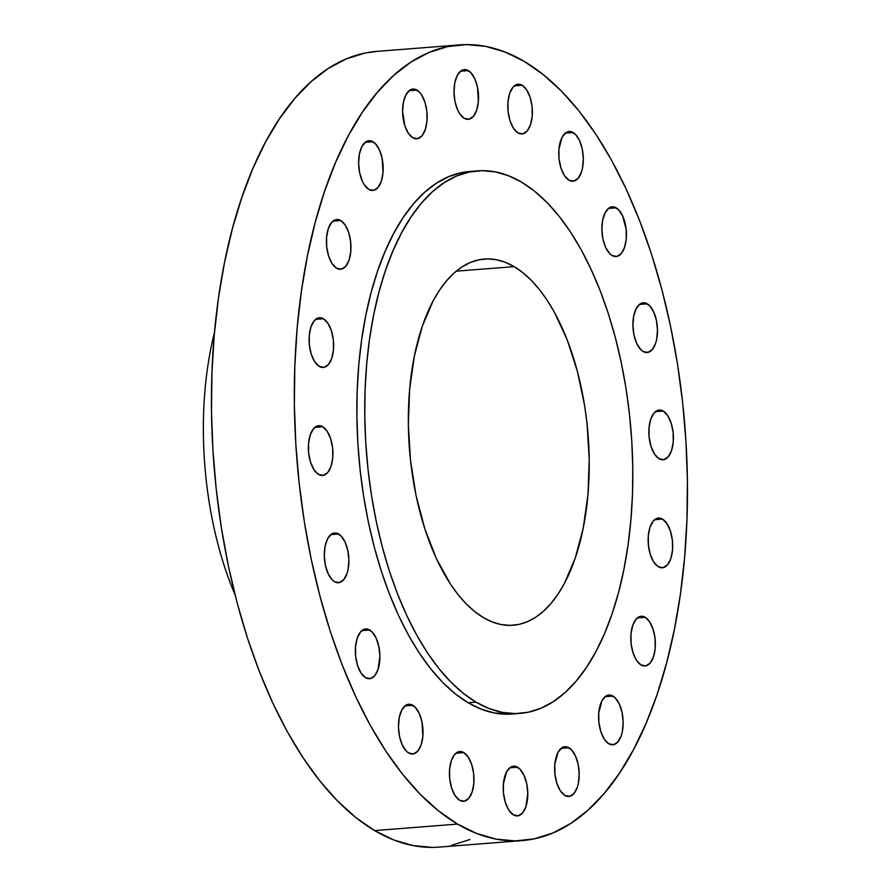<?xml version="1.0" encoding="UTF-8"?>
<svg xmlns="http://www.w3.org/2000/svg" width="892" height="892" viewBox="0 0 892 892"><rect width="100%" height="100%" fill="white"/><g stroke="black" fill="none" stroke-linecap="round" stroke-linejoin="round"><path stroke-width="1.34" d="M369.712 629.986A24.943 12.165 -94.5 0 1 379.914 656.969A24.943 12.165 -94.5 0 1 369.578 678.689A24.943 12.165 -94.5 0 1 365.542 677.652L370.336 678.578L374.718 675.735L378.018 669.558L379.914 656.189L378.855 646.533L376.089 637.981L372.042 631.837L367.314 629.05L364.917 629.061L360.546 631.904L357.246 638.092L355.518 646.667L355.64 656.334L357.592 665.61L361.07 673.103L365.542 677.652A24.943 12.165 -94.5 0 1 355.339 650.681A24.943 12.165 -94.5 0 1 365.675 628.949A24.943 12.165 -94.5 0 1 369.712 629.986L361.851 630.599L369.712 629.986M338.67 534.007A24.943 12.165 -94.5 0 1 348.872 560.99A24.943 12.165 -94.5 0 1 338.536 582.71A24.943 12.165 -94.5 0 1 334.5 581.673L339.295 582.599L343.676 579.755L346.977 573.567L348.058 569.509L348.872 560.209L347.813 550.554L345.048 542.001L340.989 535.858L336.273 533.07L331.59 534.052L327.676 538.657L325.112 546.172L324.298 555.471L325.357 565.138L328.122 573.679L332.181 579.822L334.5 581.673A24.943 12.165 -94.5 0 1 324.298 554.701A24.943 12.165 -94.5 0 1 334.634 532.97A24.943 12.165 -94.5 0 1 338.67 534.007L330.809 534.62L338.67 534.007M318.555 474.433L323.35 475.358L327.732 472.504L331.032 466.326L332.749 457.752L332.627 448.085L330.676 438.797L327.208 431.315L322.726 426.766A24.943 12.165 -94.5 0 1 332.928 453.738A24.943 12.165 -94.5 0 1 322.592 475.458A24.943 12.165 -94.5 0 1 318.555 474.433L318.555 474.433A24.943 12.165 -94.5 0 1 308.353 447.45A24.943 12.165 -94.5 0 1 318.689 425.729A24.943 12.165 -94.5 0 1 322.726 426.766L317.931 425.841L313.56 428.684L310.26 434.861L308.532 443.447L308.654 453.103L310.606 462.39L314.084 469.883L318.555 474.433M314.865 427.38L322.726 426.766L314.865 427.38M319.28 366.422L324.075 367.337L328.457 364.493L331.757 358.316L333.474 349.742L333.352 340.075L331.4 330.787L327.933 323.305L323.45 318.745A24.943 12.165 -94.5 0 1 333.653 345.728A24.943 12.165 -94.5 0 1 323.317 367.448A24.943 12.165 -94.5 0 1 319.28 366.422L319.28 366.422A24.943 12.165 -94.5 0 1 309.078 339.439A24.943 12.165 -94.5 0 1 319.414 317.719A24.943 12.165 -94.5 0 1 323.45 318.745L318.656 317.831L314.285 320.674L310.973 326.851L309.256 335.425L309.379 345.092L311.33 354.38L314.809 361.862L319.28 366.422M315.59 319.369L323.45 318.745L315.59 319.369M336.596 268.213L341.391 269.128L345.773 266.284L349.073 260.107L350.79 251.533L350.668 241.866L348.727 232.578L345.249 225.096L340.766 220.536A24.943 12.165 -94.5 0 1 350.969 247.519A24.943 12.165 -94.5 0 1 340.632 269.239A24.943 12.165 -94.5 0 1 336.596 268.213L336.596 268.213A24.943 12.165 -94.5 0 1 326.394 241.23A24.943 12.165 -94.5 0 1 336.741 219.51A24.943 12.165 -94.5 0 1 340.766 220.536L335.983 219.622L331.601 222.465L328.301 228.642L326.572 237.216L326.706 246.883L328.646 256.171L332.125 263.653L336.596 268.213M332.917 221.16L340.766 220.536L332.917 221.16M372.99 141.75A24.943 12.165 -94.5 0 1 383.192 168.733A24.943 12.165 -94.5 0 1 372.856 190.453A24.943 12.165 -94.5 0 1 368.82 189.416L373.614 190.342L377.985 187.498L381.297 181.321L383.014 172.736L382.133 158.297L379.368 149.745L375.309 143.601L370.581 140.813L365.91 141.795L361.996 146.4L359.431 153.915L358.617 163.214L359.677 172.881L362.442 181.433L364.337 184.867L368.82 189.416A24.943 12.165 -94.5 0 1 358.617 162.444A24.943 12.165 -94.5 0 1 368.953 140.724A24.943 12.165 -94.5 0 1 372.99 141.75L365.129 142.363L372.99 141.75M416.954 90.092A24.943 12.165 -94.5 0 1 427.156 117.075A24.943 12.165 -94.5 0 1 416.809 138.795A24.943 12.165 -94.5 0 1 412.784 137.758L417.567 138.684L421.949 135.84L425.25 129.663L426.978 121.078L426.844 111.411L424.904 102.134L421.425 94.641L419.273 91.943L414.546 89.155L409.874 90.137L405.96 94.742L403.396 102.257L402.582 111.556L404.823 125.716L408.302 133.209L412.784 137.758A24.943 12.165 -94.5 0 1 402.582 110.786A24.943 12.165 -94.5 0 1 412.918 89.055A24.943 12.165 -94.5 0 1 416.954 90.092L409.093 90.705L416.954 90.092M468.356 70.624A24.943 12.165 -94.5 0 1 478.558 97.596A24.943 12.165 -94.5 0 1 468.222 119.327A24.943 12.165 -94.5 0 1 464.186 118.29L468.98 119.216L473.351 116.373L476.663 110.184L478.38 101.61L477.499 87.16L474.734 78.619L470.675 72.475L465.947 69.688L461.275 70.669L457.362 75.263L454.797 82.789L453.983 92.088L455.043 101.744L457.808 110.296L459.703 113.741L464.186 118.29A24.943 12.165 -94.5 0 1 453.983 91.307A24.943 12.165 -94.5 0 1 464.319 69.587A24.943 12.165 -94.5 0 1 468.356 70.624L460.495 71.237L468.356 70.624M517.996 132.908L522.79 133.833L527.172 130.99L530.472 124.813L532.189 116.239L532.067 106.572L530.116 97.284L526.648 89.802L522.166 85.242A24.943 12.165 -94.5 0 1 532.368 112.225A24.943 12.165 -94.5 0 1 522.032 133.945A24.943 12.165 -94.5 0 1 517.996 132.908L517.996 132.908A24.943 12.165 -94.5 0 1 507.793 105.936A24.943 12.165 -94.5 0 1 518.129 84.216A24.943 12.165 -94.5 0 1 522.166 85.242L517.371 84.316L513 87.171L509.689 93.348L507.972 101.922L508.094 111.589L510.046 120.877L513.524 128.359L517.996 132.908M514.305 85.866L522.166 85.242L514.305 85.866M573.121 132.529A24.943 12.165 -94.5 0 1 583.323 159.512A24.943 12.165 -94.5 0 1 572.987 181.232A24.943 12.165 -94.5 0 1 568.951 180.195L573.746 181.121L578.127 178.277L581.428 172.089L582.509 168.03L583.323 158.731L582.264 149.075L579.499 140.523L575.452 134.38L570.724 131.592L566.041 132.573L562.127 137.167L558.927 149.209L559.05 158.876L561.001 168.153L564.48 175.646L568.951 180.195A24.943 12.165 -94.5 0 1 558.749 153.223A24.943 12.165 -94.5 0 1 569.085 131.492A24.943 12.165 -94.5 0 1 573.121 132.529L565.26 133.142L573.121 132.529M616.238 207.847A24.943 12.165 -94.5 0 1 626.44 234.83A24.943 12.165 -94.5 0 1 616.104 256.55A24.943 12.165 -94.5 0 1 612.068 255.513L616.863 256.439L621.233 253.596L624.534 247.407L626.262 238.833L626.139 229.166L622.616 215.842L618.557 209.698L613.83 206.911L609.158 207.892L605.244 212.497L602.68 220.012L601.866 229.311L602.925 238.978L605.69 247.519L609.738 253.662L612.068 255.513A24.943 12.165 -94.5 0 1 601.866 228.542A24.943 12.165 -94.5 0 1 612.202 206.81A24.943 12.165 -94.5 0 1 616.238 207.847L608.377 208.46L616.238 207.847M647.28 303.826A24.943 12.165 -94.5 0 1 657.482 330.809A24.943 12.165 -94.5 0 1 647.146 352.53A24.943 12.165 -94.5 0 1 643.11 351.493L647.904 352.418L652.286 349.575L655.587 343.387L656.668 339.328L657.482 330.029L656.423 320.373L653.658 311.821L649.599 305.677L644.883 302.89L640.2 303.871L636.286 308.476L633.721 315.991L632.907 325.29L633.967 334.957L636.732 343.498L640.791 349.642L643.11 351.493A24.943 12.165 -94.5 0 1 632.907 324.521A24.943 12.165 -94.5 0 1 643.243 302.789A24.943 12.165 -94.5 0 1 647.28 303.826L639.419 304.44L647.28 303.826M659.054 458.744L663.849 459.659L668.219 456.815L671.52 450.638L673.248 442.064L673.126 432.397L671.174 423.109L667.695 415.627L663.224 411.067A24.943 12.165 -94.5 0 1 673.427 438.05A24.943 12.165 -94.5 0 1 663.091 459.77A24.943 12.165 -94.5 0 1 659.054 458.744L659.054 458.744A24.943 12.165 -94.5 0 1 648.852 431.761A24.943 12.165 -94.5 0 1 659.188 410.041A24.943 12.165 -94.5 0 1 663.224 411.067L658.43 410.153L654.048 412.996L650.747 419.173L649.03 427.747L649.153 437.415L651.104 446.702L654.572 454.184L659.054 458.744M655.364 411.691L663.224 411.067L655.364 411.691M658.329 566.755L663.124 567.68L667.495 564.837L670.806 558.648L672.523 550.074L672.401 540.407L670.449 531.13L666.971 523.637L662.5 519.088A24.943 12.165 -94.5 0 1 672.702 546.06A24.943 12.165 -94.5 0 1 662.366 567.78A24.943 12.165 -94.5 0 1 658.329 566.755L658.329 566.755A24.943 12.165 -94.5 0 1 648.127 539.772A24.943 12.165 -94.5 0 1 658.463 518.051A24.943 12.165 -94.5 0 1 662.5 519.088L657.705 518.163L653.323 521.006L650.023 527.183L648.306 535.769L648.428 545.425L650.379 554.712L653.847 562.205L658.329 566.755M654.639 519.702L662.5 519.088L654.639 519.702M641.014 664.964L645.797 665.889L650.179 663.035L653.479 656.858L655.207 648.283L655.074 638.616L653.134 629.328L649.655 621.847L645.184 617.297A24.943 12.165 -94.5 0 1 655.386 644.269A24.943 12.165 -94.5 0 1 645.039 665.989A24.943 12.165 -94.5 0 1 641.014 664.964L641.014 664.964A24.943 12.165 -94.5 0 1 630.811 637.981A24.943 12.165 -94.5 0 1 641.147 616.261A24.943 12.165 -94.5 0 1 645.184 617.297L640.389 616.372L636.007 619.215L632.707 625.392L630.99 633.978L631.112 643.634L633.052 652.922L636.531 660.403L641.014 664.964M637.323 617.911L645.184 617.297L637.323 617.911M612.96 696.083A24.943 12.165 -94.5 0 1 623.162 723.066A24.943 12.165 -94.5 0 1 612.826 744.787A24.943 12.165 -94.5 0 1 608.79 743.75L613.584 744.675L617.966 741.832L621.267 735.644L622.348 731.585L623.162 722.286L622.103 712.63L619.338 704.078L615.279 697.934L610.563 695.147L605.88 696.128L601.966 700.722L598.766 712.764L598.889 722.431L600.84 731.708L604.319 739.2L608.79 743.75A24.943 12.165 -94.5 0 1 598.588 716.778A24.943 12.165 -94.5 0 1 608.924 695.046A24.943 12.165 -94.5 0 1 612.96 696.083L605.099 696.697L612.96 696.083M568.996 747.741A24.943 12.165 -94.5 0 1 579.198 774.724A24.943 12.165 -94.5 0 1 568.862 796.444A24.943 12.165 -94.5 0 1 564.826 795.408L569.62 796.333L574.002 793.49L577.302 787.302L578.384 783.243L579.198 773.944L578.139 764.288L575.373 755.736L571.326 749.592L566.598 746.805L561.927 747.786L558.002 752.38L554.802 764.422L554.935 774.089L556.876 783.366L560.354 790.858L564.826 795.408A24.943 12.165 -94.5 0 1 554.623 768.436A24.943 12.165 -94.5 0 1 564.971 746.704A24.943 12.165 -94.5 0 1 568.996 747.741L561.146 748.355L568.996 747.741M517.594 767.209A24.943 12.165 -94.5 0 1 527.796 794.192A24.943 12.165 -94.5 0 1 517.46 815.912A24.943 12.165 -94.5 0 1 513.424 814.875L518.219 815.801L522.601 812.958L525.901 806.781L527.796 793.412L526.737 783.756L523.972 775.204L519.913 769.071L515.197 766.273L510.514 767.254L506.6 771.859L503.4 783.89L503.523 793.557L505.474 802.845L508.953 810.326L513.424 814.875A24.943 12.165 -94.5 0 1 503.222 787.904A24.943 12.165 -94.5 0 1 513.558 766.183A24.943 12.165 -94.5 0 1 517.594 767.209L509.733 767.834L517.594 767.209M412.829 705.304A24.943 12.165 -94.5 0 1 423.031 732.287A24.943 12.165 -94.5 0 1 412.695 754.008A24.943 12.165 -94.5 0 1 408.659 752.971L413.453 753.896L417.824 751.053L421.135 744.876L422.853 736.29L421.972 721.851L419.207 713.299L415.148 707.155L410.42 704.368L405.748 705.349L401.835 709.954L399.27 717.469L398.456 726.768L399.516 736.435L402.281 744.976L406.328 751.12L408.659 752.971A24.943 12.165 -94.5 0 1 398.456 725.999A24.943 12.165 -94.5 0 1 408.792 704.267A24.943 12.165 -94.5 0 1 412.829 705.304L404.968 705.918L412.829 705.304M459.614 800.258L464.409 801.183L468.779 798.34L472.091 792.152L473.808 783.577L473.685 773.91L471.734 764.634L468.255 757.141L463.784 752.592A24.943 12.165 -94.5 0 1 473.987 779.563A24.943 12.165 -94.5 0 1 463.65 801.295A24.943 12.165 -94.5 0 1 459.614 800.258L459.614 800.258A24.943 12.165 -94.5 0 1 449.412 773.275A24.943 12.165 -94.5 0 1 459.748 751.555A24.943 12.165 -94.5 0 1 463.784 752.592L458.99 751.666L454.608 754.509L451.307 760.698L449.59 769.272L449.713 778.939L451.664 788.216L455.132 795.709L459.614 800.258M455.923 753.205L463.784 752.592L455.923 753.205M235.02 594.696A231.284 112.838 -94.5 0 1 214.47 332.538A231.284 112.838 85.5 0 0 235.02 594.696M524.251 61.414L543.083 74.471L561.414 91.073L579.053 111.065L595.856 134.246L611.644 160.404L626.262 189.282L639.586 220.592L651.472 254.053L661.819 289.32L670.516 326.071L677.485 363.947L682.648 402.582L685.97 441.607L687.42 480.632L686.963 519.3L684.632 557.232L680.429 594.061L674.397 629.429L666.603 663.001L657.114 694.444L646.031 723.479L633.443 749.793L619.483 773.163L604.297 793.345L588.006 810.159L570.791 823.428L552.795 833.028L534.208 838.87L515.208 840.9L495.963 839.093L476.674 833.474L457.529 824.096A399.081 194.701 -94.5 0 1 294.304 392.435A399.081 194.701 -94.5 0 1 459.703 44.89A399.081 194.701 -94.5 0 1 524.251 61.414A399.081 194.701 -94.5 0 1 687.476 493.064A399.081 194.701 -94.5 0 1 522.076 840.61A399.081 194.701 -94.5 0 1 457.529 824.096L438.697 811.04L420.366 794.426L402.727 774.446L385.924 751.254L370.135 725.096L355.518 696.228L342.193 664.908L330.308 631.447L319.96 596.179L311.263 559.429L304.295 521.552L299.132 482.918L295.81 443.904L294.36 404.868L294.817 366.199L297.147 328.278L301.351 291.45L307.383 256.082L315.177 222.509L324.666 191.055L335.749 162.032L348.337 135.707L362.297 112.336L377.483 92.155L393.773 75.352L410.989 62.083L428.985 52.472L447.572 46.629L466.572 44.6L485.817 46.406L505.106 52.026L524.251 61.414M459.703 44.89L376.814 51.39A399.081 194.701 85.5 0 0 211.426 398.936A399.081 194.701 85.5 0 0 374.651 830.586L457.529 824.096L374.651 830.586A399.081 194.701 85.5 0 0 439.198 847.11L522.076 840.61M476.038 702.138A272.105 132.752 -94.5 0 1 364.75 407.822A272.105 132.752 -94.5 0 1 477.521 170.863A272.105 132.752 -94.5 0 1 521.53 182.124L534.364 191.033L546.863 202.35L558.894 215.975L570.345 231.786L581.116 249.626L591.084 269.306L600.171 290.658L608.277 313.471L615.324 337.522L621.256 362.576L626.006 388.399L629.529 414.747L631.792 441.35L632.774 467.965L632.473 494.324L630.878 520.181L628.013 545.291L623.898 569.408L618.591 592.299L612.113 613.741L604.553 633.532L595.979 651.483L586.468 667.417L576.098 681.176L565.004 692.638L553.252 701.681L540.987 708.226L528.32 712.217L515.364 713.6L502.241 712.373L489.095 708.538L476.038 702.138L463.193 693.24L450.705 681.912L438.674 668.286L427.212 652.476L416.452 634.647L406.484 614.956L397.397 593.604L389.291 570.791L382.244 546.74L376.312 521.686L371.563 495.863L368.039 469.515L365.776 442.911L364.783 416.308L365.096 389.938L366.69 364.081L369.556 338.971L373.659 314.854L378.977 291.963L385.444 270.521L393.004 250.73L401.59 232.779L411.101 216.856L421.459 203.086L432.564 191.635L444.305 182.581L456.57 176.036L469.248 172.044L482.204 170.662L495.328 171.9L508.473 175.724L521.53 182.124A272.105 132.752 -94.5 0 1 632.818 476.44A272.105 132.752 -94.5 0 1 520.047 713.399A272.105 132.752 -94.5 0 1 476.038 702.138L468.144 702.751L476.038 702.138M477.521 170.863L469.627 171.487A272.105 132.752 85.5 0 0 356.856 408.447A272.105 132.752 85.5 0 0 468.144 702.751A272.105 132.752 85.5 0 0 512.153 714.024L520.047 713.399M514.138 266.63A183.674 89.601 -94.5 0 1 589.255 465.29A183.674 89.601 -94.5 0 1 513.134 625.236A183.674 89.601 -94.5 0 1 483.431 617.632A183.674 89.601 -94.5 0 1 408.313 418.972A183.674 89.601 -94.5 0 1 484.423 259.026A183.674 89.601 -94.5 0 1 514.138 266.63L456.269 271.168L514.138 266.63L505.329 262.315L496.443 259.728L487.589 258.892L478.848 259.828L470.296 262.516L462.011 266.931L454.084 273.041L446.591 280.779L439.6 290.067L433.178 300.816L422.284 326.294L414.323 356.22L409.618 389.447L408.335 424.703L410.532 460.618L416.118 495.829L424.882 528.978L436.478 558.782L450.471 584.115L458.209 594.786L466.326 603.984L474.767 611.622L483.431 617.632L492.239 621.958L501.114 624.545L509.968 625.37L518.72 624.433L527.272 621.746L535.557 617.331L543.484 611.221L550.977 603.483L557.968 594.195L564.391 583.446L575.284 557.968L583.234 528.042L587.951 494.815L589.233 459.57L587.036 423.644L584.661 405.86L577.447 371.518L567.223 339.885L554.356 312.189L547.086 300.147L539.359 289.476L531.242 280.278L522.801 272.64L514.138 266.63M469.772 171.476L461.354 172.669L448.687 176.649L436.411 183.206L424.67 192.248L413.565 203.71L403.206 217.47L393.695 233.403L385.121 251.354L377.55 271.135L371.083 292.587L365.776 315.478L361.661 339.584L358.796 364.694L357.201 390.562L356.9 416.921L357.882 443.536L360.145 470.14L363.668 496.476L368.418 522.299L374.35 547.365L381.397 571.415L389.503 594.217L398.59 615.569L408.558 635.26L419.318 653.1L430.78 668.9L442.811 682.536L455.299 693.853L468.144 702.751L481.201 709.151L494.346 712.987L512.309 714.013M377.037 51.368L364.694 53.13L346.107 58.972L328.111 68.573L310.895 81.841L294.605 98.655L279.419 118.837L265.459 142.207L252.871 168.521L241.788 197.556L232.299 228.999L224.505 262.571L218.473 297.939L214.27 334.768L211.939 372.7L211.482 411.368L212.932 450.393L216.254 489.418L221.417 528.053L228.385 565.929L237.082 602.68L247.43 637.947L259.316 671.408L272.64 702.718L287.257 731.596L303.046 757.754L319.849 780.935L337.488 800.927L355.819 817.529L374.651 830.586L393.796 839.974L413.085 845.594L432.319 847.4M451.33 845.371L469.917 839.528"/></g></svg>
